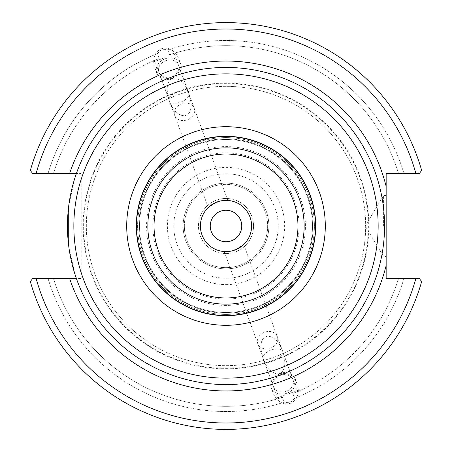 <?xml version="1.0" encoding="UTF-8"?>
<svg xmlns="http://www.w3.org/2000/svg" width="452" height="452" viewBox="0 0 452 452"><rect width="100%" height="100%" fill="white"/><g stroke="black" fill="none" stroke-linecap="round" stroke-linejoin="round"><path stroke-width="0.34" stroke-dasharray="2.26 1.69" d="M241.752 226A15.752 15.752 0 0 0 226 210.248A15.752 15.752 0 0 0 210.248 226A15.752 15.752 0 0 0 226 241.752A15.752 15.752 0 0 0 241.752 226M200.377 226A25.623 25.623 0 0 1 226 200.377A25.623 25.623 0 0 1 251.623 226A25.623 25.623 0 0 1 226 251.623A25.623 25.623 0 0 1 200.377 226A25.623 25.623 0 0 0 238.814 248.193A25.623 25.623 0 0 0 238.814 203.807A25.623 25.623 0 0 0 200.377 226M217.237 201.92C223.412 200.422 226.915 199.931 227.746 200.434C224.537 199.479 218.858 201.151 210.705 205.44C206.146 208.445 208.321 207.27 217.237 201.92L208.231 207.536L169.291 100.564C175.89 120.221 193.693 120.899 190.738 101.378L188.812 93.457L188.721 95.83L187.467 97.858L184.653 100.242L180.902 102.09C174.873 103.937 171.003 103.429 169.291 100.564C165.748 88.982 166.726 81.552 172.229 78.264C178.557 77.247 184.083 82.309 188.812 93.457C186.908 86.761 166.449 94.208 169.291 100.564L155.002 61.297L164.76 57.743L155.002 61.297M234.763 250.08C228.588 251.578 225.085 252.069 224.254 251.566C227.463 252.521 233.142 250.849 241.295 246.56C245.854 243.555 243.679 244.73 234.763 250.08L243.769 244.464L282.709 351.436C285.551 357.792 265.092 365.239 263.188 358.543C267.917 369.691 273.443 374.753 279.771 373.736C285.274 370.448 286.252 363.018 282.709 351.436C280.997 348.571 277.127 348.063 271.098 349.91L267.347 351.758L264.533 354.142L263.279 356.17L263.188 358.543L261.262 350.622C258.307 331.101 276.11 331.779 282.709 351.436L296.998 390.703L277.483 397.811L296.998 390.703M184.359 226A41.64 41.64 0 0 1 226 184.359A41.64 41.64 0 0 1 267.64 226A41.64 41.64 0 0 1 226 267.64A41.64 41.64 0 0 1 184.359 226A41.64 41.64 0 0 0 246.82 262.064A41.64 41.64 0 0 0 246.82 189.936A41.64 41.64 0 0 0 184.359 226M226 139.515A86.485 86.485 0 0 0 139.515 226A86.485 86.485 0 0 0 226 312.485A86.485 86.485 0 0 0 312.485 226A86.485 86.485 0 0 0 226 139.515A86.485 86.485 0 0 1 312.485 226A86.485 86.485 0 0 1 226 312.485A86.485 86.485 0 0 1 139.515 226A86.485 86.485 0 0 1 226 139.515A86.485 86.485 0 0 0 139.515 226A86.485 86.485 0 0 0 226 312.485A86.485 86.485 0 0 0 312.485 226A86.485 86.485 0 0 0 226 139.515A86.485 86.485 0 0 1 312.485 226A86.485 86.485 0 0 1 226 312.485A86.485 86.485 0 0 1 139.515 226A86.485 86.485 0 0 1 226 139.515A86.485 86.485 0 0 1 312.485 226A86.485 86.485 0 0 1 226 312.485A86.485 86.485 0 0 1 139.515 226A86.485 86.485 0 0 1 226 139.515A86.485 86.485 0 0 1 312.485 226A86.485 86.485 0 0 1 226 312.485A86.485 86.485 0 0 1 139.515 226A86.485 86.485 0 0 1 226 139.515M226 315.688A89.688 89.688 0 0 1 136.312 226A89.688 89.688 0 0 1 226 136.312A89.688 89.688 0 0 1 315.688 226A89.688 89.688 0 0 1 226 315.688A89.688 89.688 0 0 0 315.688 226A89.688 89.688 0 0 0 226 136.312A89.688 89.688 0 0 0 136.312 226A89.688 89.688 0 0 0 226 315.688A89.688 89.688 0 0 1 136.312 226A89.688 89.688 0 0 1 226 136.312A89.688 89.688 0 0 1 315.688 226A89.688 89.688 0 0 1 226 315.688A89.688 89.688 0 0 0 315.688 226A89.688 89.688 0 0 0 226 136.312A89.688 89.688 0 0 0 136.312 226A89.688 89.688 0 0 0 226 315.688A89.688 89.688 0 0 1 136.312 226A89.688 89.688 0 0 1 226 136.312A89.688 89.688 0 0 1 315.688 226A89.688 89.688 0 0 1 226 315.688A89.688 89.688 0 0 1 136.312 226A89.688 89.688 0 0 1 226 136.312A89.688 89.688 0 0 1 315.688 226A89.688 89.688 0 0 1 226 315.688A89.688 89.688 0 0 1 136.312 226A89.688 89.688 0 0 1 226 136.312A89.688 89.688 0 0 1 315.688 226A89.688 89.688 0 0 1 226 315.688M226 67.444A158.556 158.556 0 0 1 261.352 380.567A158.556 158.556 0 0 1 76.377 278.466L81.219 278.466L81.219 173.534L76.377 173.534A158.556 158.556 0 0 1 226 67.444M75.026 177.557L68.727 205.852M68.727 246.148L75.026 274.443M226 200.377A25.623 25.623 0 0 0 200.377 226A25.623 25.623 0 0 0 226 251.623A25.623 25.623 0 0 0 251.623 226A25.623 25.623 0 0 0 226 200.377M226 253.549A27.549 27.549 0 0 0 253.549 226A27.549 27.549 0 0 0 226 198.451A27.549 27.549 0 0 0 198.451 226A27.549 27.549 0 0 0 226 253.549A27.549 27.549 0 0 0 253.549 226A27.549 27.549 0 0 0 226 198.451A27.549 27.549 0 0 0 198.451 226A27.549 27.549 0 0 0 226 253.549M164.76 57.743L152.115 62.342L164.76 57.743M161.844 49.737L157.386 53.63L159.16 58.506C149.567 62.545 149.567 62.545 159.16 58.506C149.567 62.545 149.567 62.545 159.16 58.506L157.386 53.63C159.901 49.771 163.358 48.511 167.765 49.856L169.54 54.732C179.484 51.658 179.484 51.658 169.54 54.732C179.484 51.658 179.484 51.658 169.54 54.732L167.765 49.856L161.844 49.737M194.535 111.802A10.385 8.509 -20 0 1 185.258 120.356A10.385 8.509 -20 0 1 174.675 115.356A10.385 8.509 -20 0 1 174.336 111.802A10.385 8.509 -20 0 1 183.614 103.248A10.385 8.509 -20 0 1 194.196 108.248A10.385 8.509 -20 0 1 194.535 111.802M178.822 68.642A10.385 8.509 -20 0 1 169.545 77.196A10.385 8.509 -20 0 1 158.968 72.19A10.385 8.509 -20 0 1 158.629 68.642A10.385 8.509 -20 0 1 167.907 60.082A10.385 8.509 -20 0 1 178.483 65.088A10.385 8.509 -20 0 1 178.822 68.642M165.138 58.777A12.814 10.498 -20 0 1 180.766 64.257A12.814 10.498 -20 0 1 172.314 78.501A12.814 10.498 -20 0 1 156.686 73.021A12.814 10.498 -20 0 1 165.138 58.777M172.189 78.162A15.639 12.814 -110 0 0 178.879 59.076A15.639 12.814 -110 0 0 161.488 48.765A15.639 12.814 -110 0 0 154.799 67.845A15.639 12.814 -110 0 0 172.189 78.162M157.386 53.63A185.523 185.523 0 0 0 48.053 173.534L32.685 173.534L30.335 170.444A203.4 203.4 0 0 1 421.665 170.444A203.4 203.4 0 0 0 30.335 170.444A203.4 203.4 0 0 1 421.665 170.444L419.315 173.534L421.665 170.444L419.315 173.534L403.947 173.534A185.523 185.523 0 0 0 167.765 49.856A185.523 185.523 0 0 1 403.947 173.534L386.155 173.534L386.155 278.466L419.315 278.466L421.665 281.556A203.4 203.4 0 0 1 30.335 281.556L32.685 278.466L81.219 278.466L81.219 173.534L48.053 173.534A185.523 185.523 0 0 1 157.386 53.63M159.16 58.506A180.337 180.337 0 0 0 53.466 173.534A180.337 180.337 0 0 1 159.16 58.506M273.177 383.358A10.385 8.509 -20 0 0 273.517 386.912A10.385 8.509 -20 0 0 284.093 391.918A10.385 8.509 -20 0 0 293.371 383.358A10.385 8.509 -20 0 0 293.032 379.81A10.385 8.509 -20 0 0 282.455 374.804A10.385 8.509 -20 0 0 273.177 383.358M290.156 402.263L294.614 398.37L292.839 393.494C302.433 389.454 302.433 389.454 292.839 393.494C302.433 389.454 302.433 389.454 292.839 393.494L294.614 398.37C292.099 402.229 288.642 403.489 284.235 402.144L282.46 397.268C272.516 400.342 272.516 400.342 282.46 397.268C272.516 400.342 272.516 400.342 282.46 397.268L284.235 402.144L290.156 402.263M287.24 394.257L299.885 389.658L287.24 394.257M48.053 278.466A185.523 185.523 0 0 0 284.235 402.144A185.523 185.523 0 0 1 48.053 278.466L53.466 278.466A180.337 180.337 0 0 0 282.46 397.268A180.337 180.337 0 0 1 53.466 278.466L48.053 278.466M30.335 281.556A203.4 203.4 0 0 0 421.665 281.556A203.4 203.4 0 0 1 30.335 281.556L32.685 278.466L30.335 281.556M294.614 398.37A185.523 185.523 0 0 0 403.947 278.466L398.534 278.466L403.947 278.466A185.523 185.523 0 0 1 294.614 398.37M257.465 340.198A10.385 8.509 160 0 1 266.742 331.644A10.385 8.509 160 0 1 277.325 336.644A10.385 8.509 160 0 1 277.664 340.198A10.385 8.509 160 0 1 268.386 348.752A10.385 8.509 160 0 1 257.804 343.752A10.385 8.509 160 0 1 257.465 340.198M286.862 393.223A12.814 10.498 160 0 1 271.234 387.743A12.814 10.498 160 0 1 279.686 373.499A12.814 10.498 160 0 1 295.314 378.979A12.814 10.498 160 0 1 286.862 393.223M279.811 373.838A15.639 12.814 70 0 0 273.121 392.924A15.639 12.814 70 0 0 290.512 403.235A15.639 12.814 70 0 0 297.201 384.155A15.639 12.814 70 0 0 279.811 373.838M183.122 226A42.878 42.878 0 0 1 226 183.122A42.878 42.878 0 0 1 268.878 226A42.878 42.878 0 0 1 226 268.878A42.878 42.878 0 0 1 183.122 226A42.878 42.878 0 0 0 247.436 263.132A42.878 42.878 0 0 0 247.436 188.868A42.878 42.878 0 0 0 183.122 226M226 86.343A139.657 139.657 0 0 0 86.343 226A139.657 139.657 0 0 0 226 365.657A139.657 139.657 0 0 0 365.657 226A139.657 139.657 0 0 0 226 86.343A139.657 139.657 0 0 0 86.343 226A139.657 139.657 0 0 0 226 365.657A139.657 139.657 0 0 0 365.657 226A139.657 139.657 0 0 0 226 86.343M36.12 278.466A196.993 196.993 0 0 0 415.88 278.466L419.315 278.466M398.534 173.534L403.947 173.534L398.534 173.534A180.337 180.337 0 0 0 169.54 54.732A180.337 180.337 0 0 1 398.534 173.534M415.88 173.534A196.993 196.993 0 0 0 36.12 173.534L32.685 173.534M226 284.619A58.619 58.619 0 0 0 284.619 226A58.619 58.619 0 0 0 226 167.381A58.619 58.619 0 0 0 167.381 226A58.619 58.619 0 0 0 226 284.619M226 368.38A142.38 142.38 0 0 0 368.38 226A142.38 142.38 0 0 0 226 83.62A142.38 142.38 0 0 0 83.62 226A142.38 142.38 0 0 0 226 368.38M383.595 226L383.595 195.49L383.595 226M386.155 226L386.155 256.51L386.155 226M292.839 393.494A180.337 180.337 0 0 0 398.534 278.466A180.337 180.337 0 0 1 292.839 393.494M226 278.212A52.212 52.212 0 0 0 278.212 226A52.212 52.212 0 0 0 226 173.788A52.212 52.212 0 0 0 173.788 226A52.212 52.212 0 0 0 226 278.212A52.212 52.212 0 0 0 278.212 226A52.212 52.212 0 0 0 226 173.788A52.212 52.212 0 0 0 173.788 226A52.212 52.212 0 0 0 226 278.212M226 138.877A87.123 87.123 0 0 1 313.123 226A87.123 87.123 0 0 1 226 313.123A87.123 87.123 0 0 1 138.877 226A87.123 87.123 0 0 1 226 138.877A87.123 87.123 0 0 0 138.877 226A87.123 87.123 0 0 0 226 313.123A87.123 87.123 0 0 0 313.123 226A87.123 87.123 0 0 0 226 138.877A87.123 87.123 0 0 1 313.123 226A87.123 87.123 0 0 1 226 313.123A87.123 87.123 0 0 1 138.877 226A87.123 87.123 0 0 1 226 138.877A87.123 87.123 0 0 0 138.877 226A87.123 87.123 0 0 0 226 313.123A87.123 87.123 0 0 0 313.123 226A87.123 87.123 0 0 0 226 138.877M226 314.406A88.406 88.406 0 0 0 314.406 226A88.406 88.406 0 0 0 226 137.594A88.406 88.406 0 0 0 137.594 226A88.406 88.406 0 0 0 226 314.406A88.406 88.406 0 0 1 137.594 226A88.406 88.406 0 0 1 226 137.594A88.406 88.406 0 0 1 314.406 226A88.406 88.406 0 0 1 226 314.406A88.406 88.406 0 0 0 314.406 226A88.406 88.406 0 0 0 226 137.594A88.406 88.406 0 0 0 137.594 226A88.406 88.406 0 0 0 226 314.406A88.406 88.406 0 0 1 137.594 226A88.406 88.406 0 0 1 226 137.594A88.406 88.406 0 0 1 314.406 226A88.406 88.406 0 0 1 226 314.406M226 368.86A142.86 142.86 0 0 1 83.14 226A142.86 142.86 0 0 1 226 83.14A142.86 142.86 0 0 1 368.86 226A142.86 142.86 0 0 1 226 368.86M226 305.416A79.416 79.416 0 0 1 146.584 226A79.416 79.416 0 0 1 226 146.584A79.416 79.416 0 0 1 305.416 226A79.416 79.416 0 0 1 226 305.416M299.077 226A73.077 73.077 0 0 0 226 152.923A73.077 73.077 0 0 0 152.923 226A73.077 73.077 0 0 0 226 299.077A73.077 73.077 0 0 0 299.077 226M227.746 200.434L174.517 54.189M177.399 53.138L177.133 52.409M152.115 62.342L151.849 61.613M194.196 108.248L178.483 65.088M174.675 115.356L158.968 72.19M180.766 64.257L178.879 59.076M156.686 73.021L154.799 67.845M224.254 251.566L277.483 397.811M257.804 343.752L273.517 386.912M277.325 336.644L293.032 379.81M274.601 398.862L274.867 399.591M299.885 389.658L300.151 390.387M271.234 387.743L273.121 392.924M295.314 378.979L297.201 384.155M386.155 195.49L383.595 195.49L365.261 226L383.595 256.51L386.155 256.51"/><path stroke-width="0.68" d="M241.752 226A15.752 15.752 0 0 1 226 241.752A15.752 15.752 0 0 1 210.248 226A15.752 15.752 0 0 1 226 210.248A15.752 15.752 0 0 1 241.752 226M315.688 226A89.688 89.688 0 0 0 226 136.312A89.688 89.688 0 0 0 136.312 226A89.688 89.688 0 0 0 226 315.688A89.688 89.688 0 0 0 315.688 226A89.688 89.688 0 0 0 226 136.312A89.688 89.688 0 0 0 136.312 226A89.688 89.688 0 0 0 226 315.688A89.688 89.688 0 0 0 315.688 226M226 251.623A25.623 25.623 0 0 0 251.623 226A25.623 25.623 0 0 0 226 200.377A25.623 25.623 0 0 0 200.377 226A25.623 25.623 0 0 0 226 251.623M75.026 274.443L76.377 278.466L32.685 278.466L30.335 281.556A203.4 203.4 0 0 0 421.665 281.556L419.315 278.466L386.155 278.466L386.155 173.534L419.315 173.534L421.665 170.444A203.4 203.4 0 0 0 30.335 170.444L32.685 173.534L76.377 173.534L75.026 177.557M68.727 205.852L68.727 246.148M384.556 226A158.556 158.556 0 0 0 226 67.444A158.556 158.556 0 0 0 67.444 226A158.556 158.556 0 0 0 226 384.556A158.556 158.556 0 0 0 384.556 226A158.556 158.556 0 0 0 226 67.444A158.556 158.556 0 0 0 67.444 226A158.556 158.556 0 0 0 226 384.556A158.556 158.556 0 0 0 384.556 226M419.315 278.466L415.88 278.466A196.993 196.993 0 0 1 36.12 278.466M32.685 173.534L36.12 173.534A196.993 196.993 0 0 1 415.88 173.534M226 315.468A89.468 89.468 0 0 1 136.532 226A89.468 89.468 0 0 1 226 136.532A89.468 89.468 0 0 1 315.468 226A89.468 89.468 0 0 1 226 315.468M226 304.145A78.145 78.145 0 0 0 304.145 226A78.145 78.145 0 0 0 226 147.855A78.145 78.145 0 0 0 147.855 226A78.145 78.145 0 0 0 226 304.145M226 297.958A71.958 71.958 0 0 1 154.042 226A71.958 71.958 0 0 1 226 154.042A71.958 71.958 0 0 1 297.958 226A71.958 71.958 0 0 1 226 297.958M69.602 278.466A164.963 164.963 0 0 0 386.155 265.522M386.155 186.478A164.963 164.963 0 0 0 69.602 173.534M226 126.701A99.299 99.299 0 0 0 126.701 226A99.299 99.299 0 0 0 226 325.299A99.299 99.299 0 0 0 325.299 226A99.299 99.299 0 0 0 226 126.701M226 378.149A152.149 152.149 0 0 1 73.851 226A152.149 152.149 0 0 1 226 73.851A152.149 152.149 0 0 1 378.149 226A152.149 152.149 0 0 1 226 378.149"/></g></svg>
